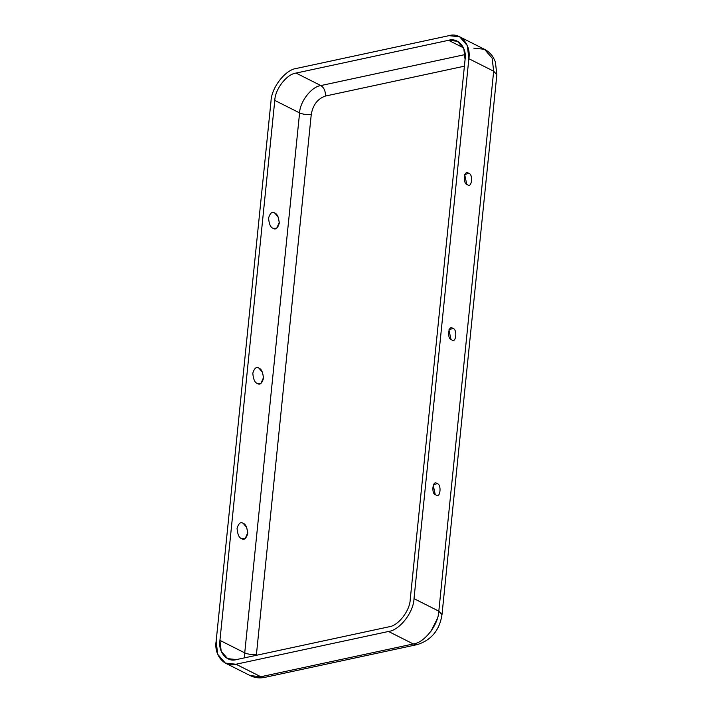 <?xml version="1.0" encoding="UTF-8"?>
<svg xmlns="http://www.w3.org/2000/svg" width="713" height="713" viewBox="0 0 713 713"><rect width="100%" height="100%" fill="white"/><g stroke="black" fill="none" stroke-linecap="round" stroke-linejoin="round"><path stroke-width="1.07" d="M467.407 184.622C471.881 188.99 473.432 173.633 468.557 173.295L464.698 174.685L466.748 184.195L467.407 184.622C462.532 184.275 464.092 168.928 468.557 173.295C473.432 173.633 471.881 188.99 467.407 184.622M451.65 339.78C456.115 344.147 457.675 328.791 452.8 328.452L448.94 329.852L450.981 339.361L451.65 339.78C446.766 339.441 448.325 324.085 452.8 328.452C457.675 328.791 456.115 344.147 451.65 339.78M435.884 494.938C440.358 499.305 441.917 483.958 437.033 483.61L433.174 485.009L435.224 494.519L435.884 494.938C431.009 494.599 432.568 479.243 437.033 483.61C441.917 483.958 440.358 499.305 435.884 494.938M274.683 212.991C272.206 211.289 270.174 212.946 268.578 217.982C269.042 224.042 270.566 227.5 273.124 228.329L276.715 228.276L279.291 222.367L278.115 216.895L274.683 212.991C277.25 213.829 278.765 217.278 279.238 223.347C277.633 228.374 275.601 230.032 273.124 228.329C270.566 227.5 269.042 224.042 268.578 217.982C270.174 212.946 272.206 211.289 274.683 212.991M258.926 368.158C256.448 366.446 254.416 368.113 252.812 373.14C253.284 379.209 254.799 382.658 257.366 383.487L260.958 383.434L263.525 377.525L262.357 372.061L258.926 368.158C261.484 368.986 263.008 372.436 263.471 378.505C261.876 383.532 259.844 385.198 257.366 383.487C254.799 382.658 253.284 379.209 252.812 373.14C254.416 368.113 256.448 366.446 258.926 368.158M243.16 523.315C240.691 521.613 238.65 523.271 237.055 528.297C237.527 534.367 239.042 537.816 241.609 538.654L245.192 538.591L247.767 532.682L246.591 527.219L243.16 523.315C245.727 524.153 247.242 527.602 247.714 533.672C246.119 538.698 244.078 540.356 241.609 538.654C239.042 537.816 237.527 534.367 237.055 528.297C238.65 523.271 240.691 521.613 243.16 523.315M437.194 618.92L430.991 631.237M464.404 66.184L325.458 96.041C317.757 98.661 313.034 104.74 311.278 114.267L256.35 655.309L311.278 114.267C313.034 104.74 317.757 98.661 325.458 96.041L464.404 66.184M388.496 631.468C399.592 630.301 413.629 612.262 414.012 598.662L468.86 58.707C471.284 44.669 460.366 31.987 449.012 35.65L296.528 68.421C285.432 69.58 271.395 87.619 271.002 101.219L216.155 641.183C213.74 655.22 224.657 667.894 236.003 664.24L388.496 631.468L236.003 664.24L260.806 676.735L413.299 643.964L388.496 631.468L413.299 643.964L260.806 676.735L264.871 677.35L260.806 676.735L236.003 664.24L225.344 663.09L217.688 654.267L216.155 641.183L271.002 101.219C271.395 87.619 285.432 69.58 296.528 68.421L449.012 35.65L459.671 36.8L467.336 45.623L468.86 58.707L493.663 71.202L492.139 58.118L484.475 49.295L492.139 58.118L493.663 71.202L496.845 74.713L493.663 71.202L468.86 58.707L414.012 598.662L438.816 611.157L493.663 71.202L438.816 611.157L441.998 614.668L438.816 611.157L414.012 598.662C413.629 612.262 399.592 630.301 388.496 631.468M465.081 59.518L410.233 599.473C409.913 610.809 398.211 625.845 388.968 626.816L236.475 659.578C227.019 662.635 217.92 652.065 219.934 640.372L274.781 100.408C275.111 89.08 286.804 74.045 296.055 73.074L448.539 40.302C458.004 37.254 467.095 47.816 465.081 59.518L463.806 48.618L457.425 41.256L448.539 40.302L296.055 73.074L320.859 85.569L465.143 54.562L320.859 85.569C324.059 87.699 325.591 91.193 325.458 96.041C325.591 91.193 324.059 87.699 320.859 85.569L296.055 73.074C286.804 74.045 275.111 89.08 274.781 100.408L299.585 112.904C299.915 101.576 311.608 86.54 320.859 85.569C311.608 86.54 299.915 101.576 299.585 112.904C303.239 114.454 307.134 114.909 311.278 114.267C307.134 114.909 303.239 114.454 299.585 112.904L274.781 100.408L219.934 640.372L244.737 652.867L299.585 112.904L244.737 652.867C248.391 654.418 252.286 654.873 256.43 654.231C252.286 654.873 248.391 654.418 244.737 652.867L219.934 640.372L221.208 651.272L227.599 658.625L236.475 659.578L388.968 626.816C398.211 625.845 409.913 610.809 410.233 599.473L465.081 59.518M463.477 47.824L448.539 40.302L463.477 47.824M244.675 657.823L244.737 652.867L244.675 657.823M225.344 663.09L250.147 675.585L260.806 676.735L250.147 675.585C254.835 677.858 259.737 678.446 264.871 677.35L417.355 644.579L413.299 643.964C424.395 642.796 438.433 624.757 438.816 611.157C438.433 624.757 424.395 642.796 413.299 643.964L417.355 644.579C431.392 640.105 439.609 630.132 441.998 614.668L496.845 74.713L495.383 61.853L493.396 57.664C491.186 54.001 488.209 51.202 484.475 49.295L473.815 48.145M459.671 36.8L484.475 49.295"/></g></svg>
